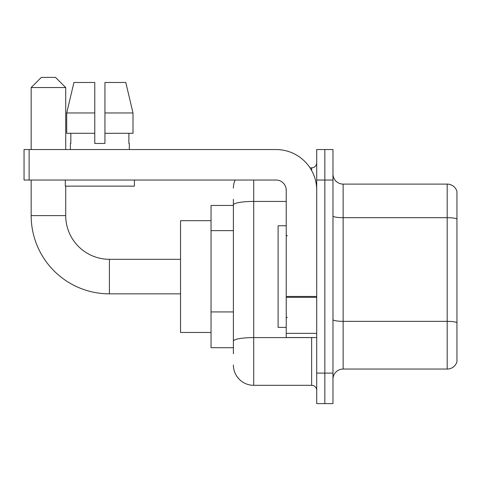 <?xml version="1.0" encoding="UTF-8"?>
<svg xmlns="http://www.w3.org/2000/svg" width="481" height="481" viewBox="0 0 481 481"><rect width="100%" height="100%" fill="white"/><g stroke="black" fill="none" stroke-linecap="round" stroke-linejoin="round"><path stroke-width="0.72" d="M233.387 224.537L233.387 199.344L233.387 205.441L211.033 205.441L211.033 347.709L233.387 347.709M233.387 353.806L233.387 199.344M253.709 180.038L253.709 385.311L311.634 385.311A5.081 5.081 0 0 1 316.714 390.392A5.081 5.081 0 0 0 311.634 385.311L311.634 337.548M316.714 373.112L316.714 403.601L324.843 403.601L324.843 373.112L324.843 403.601L332.972 403.601L332.972 373.112L324.843 373.112L324.843 180.038L324.843 373.112L316.714 373.112L316.714 180.038L324.843 180.038L324.843 149.549L324.843 180.038L332.972 180.038L332.972 373.112M332.972 180.038L332.972 149.549L316.714 149.549L316.714 180.038M310.017 167.839L311.634 167.839A5.081 5.081 0 0 0 316.714 162.758M233.387 344.661L233.387 318.025M233.387 188.167A20.322 20.322 0 0 1 235.083 180.038M253.709 385.311A20.322 20.322 0 0 1 233.387 364.983M332.972 379.208A10.161 10.161 0 0 1 343.133 369.047L447.192 369.047L447.192 184.103L343.133 184.103A10.161 10.161 0 0 1 332.972 173.942A10.161 10.161 0 0 0 343.133 184.103L343.133 369.047M456.95 191.42A10.161 10.161 0 0 0 447.192 184.103A10.161 10.161 0 0 1 456.95 191.42L456.95 361.73A10.161 10.161 0 0 1 447.192 369.047M104.942 143.452L94.775 143.452L104.942 143.452L94.775 143.452L104.942 143.452L104.942 82.479L125.788 82.479L133.009 112.969L133.009 133.291L104.942 133.291M94.775 112.969L94.775 133.291L94.775 112.969L66.709 112.969L73.93 82.479L66.709 112.969L73.93 82.479L94.775 82.479L94.775 143.452M180.543 293.849L109.409 293.849A78.247 78.247 0 0 1 31.163 215.602L31.163 180.038M109.409 293.849L109.409 259.301A43.699 43.699 0 0 1 65.717 215.602L65.717 186.135M41.324 77.399L55.549 77.399L65.717 87.56L31.163 87.56L41.324 77.399M65.717 149.549L65.717 87.56M31.163 149.549L31.163 87.56M211.033 220.683L180.543 220.683L180.543 332.467L211.033 332.467M316.714 337.548L286.231 337.548L286.231 296.452L316.714 296.452L316.714 190.199A40.651 40.651 0 0 0 276.064 149.549L29.131 149.549L29.131 180.038L276.064 180.038A10.161 10.161 0 0 1 286.231 190.199L286.231 296.452M29.131 180.038L24.05 180.038L24.05 149.549L29.131 149.549M70.388 143.452L70.827 143.452L70.388 143.452L70.388 149.549M129.329 143.452L128.884 143.452L129.329 143.452L129.329 149.549M128.884 133.291L128.884 143.452M70.827 143.452L70.827 133.291M65.308 180.038L65.308 186.135L134.409 186.135L134.409 180.038M94.775 133.291L66.709 133.291L66.709 112.969M133.009 133.291L133.009 112.969L104.942 112.969M133.009 112.969L125.788 82.479L133.009 112.969M286.231 225.763L278.102 225.763L278.102 327.387L286.231 327.387M233.387 230.633L211.033 230.633M233.387 311.928L211.033 311.928M313.402 337.548A5.081 0.884 0 0 1 311.634 337.602L253.709 337.602A20.322 3.529 180 0 0 233.387 341.131M233.387 204.96A20.322 3.529 180 0 1 253.709 201.431L286.231 201.431M311.634 170.521L311.634 167.839M456.95 218.963A10.161 1.762 180 0 0 447.192 217.689L343.133 217.689A10.161 1.762 -0 0 1 332.972 215.927M456.95 322.613A10.161 1.762 180 0 0 447.192 321.344L343.133 321.344A10.161 1.762 0 0 1 332.972 319.576M31.163 215.602L65.717 215.602M316.714 297.336L286.231 297.336M286.231 333.351L316.714 333.351M180.543 259.301L109.409 259.301M287.247 235.924L286.231 234.908M287.247 317.226L286.231 318.242"/></g></svg>
